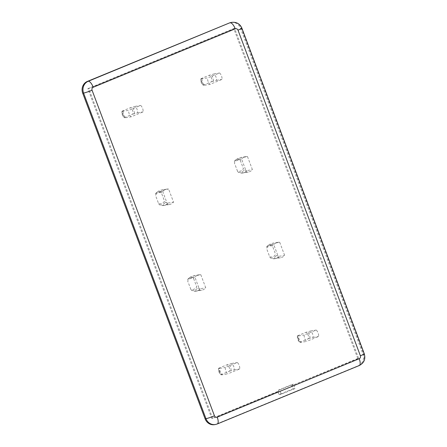 <?xml version="1.0" encoding="UTF-8"?>
<svg xmlns="http://www.w3.org/2000/svg" width="447" height="447" viewBox="0 0 447 447"><rect width="100%" height="100%" fill="white"/><g stroke="black" fill="none" stroke-linecap="round" stroke-linejoin="round"><path stroke-width="0.34" stroke-dasharray="2.23 1.68" d="M211.705 81.684L216.46 80.343A7.806 7.225 80.3 0 0 215.94 76.85A7.806 7.225 80.3 0 0 214.046 73.917L209.285 75.258A5.627 5.208 -99.7 0 1 211.504 78.052A5.627 5.208 -99.7 0 1 211.705 81.684L204.055 84.829A5.627 5.208 -99.7 0 1 201.837 82.036A5.627 5.208 -99.7 0 1 201.642 78.404L209.285 75.258M132.815 114.147L137.575 112.806A7.806 7.225 80.3 0 0 137.056 109.314A7.806 7.225 80.3 0 0 135.162 106.38L130.401 107.721A5.627 5.208 -99.7 0 1 132.619 110.515A5.627 5.208 -99.7 0 1 132.815 114.147L125.166 117.293A5.627 5.208 -99.7 0 1 122.947 114.499A5.627 5.208 -99.7 0 1 122.752 110.867L130.401 107.721M229.44 371.211L234.2 369.876A7.806 7.225 80.3 0 0 233.68 366.378A7.806 7.225 80.3 0 0 231.786 363.45L227.026 364.786A5.627 5.208 -99.7 0 1 229.244 367.585A5.627 5.208 -99.7 0 1 229.44 371.211L221.79 374.362A5.627 5.208 -99.7 0 1 219.572 371.563A5.627 5.208 -99.7 0 1 219.376 367.931L227.026 364.786M308.329 338.748L313.084 337.412A7.806 7.225 80.3 0 0 312.565 333.915A7.806 7.225 80.3 0 0 310.671 330.987L305.91 332.322A5.627 5.208 -99.7 0 1 308.128 335.121A5.627 5.208 -99.7 0 1 308.329 338.748L300.68 341.899A5.627 5.208 -99.7 0 1 298.462 339.1A5.627 5.208 -99.7 0 1 298.266 335.468L305.91 332.322M219.376 367.931L218.561 368.356L219.751 368.401A7.806 7.225 80.3 0 0 220.27 371.898A7.806 7.225 80.3 0 0 222.165 374.826L227.724 373.882A7.806 7.225 -99.7 0 1 225.824 370.954A7.806 7.225 -99.7 0 1 225.305 367.456L237.34 362.5A7.806 7.225 -99.7 0 1 239.234 365.434A7.806 7.225 -99.7 0 1 239.76 368.931L227.724 373.882M123.126 111.337A7.806 7.225 80.3 0 0 123.646 114.829A7.806 7.225 80.3 0 0 125.54 117.762L124.333 117.712L122.305 114.829L121.914 111.281L128.68 110.387L140.716 105.436A7.806 7.225 -99.7 0 1 142.61 108.364A7.806 7.225 -99.7 0 1 143.129 111.862L131.1 116.818A7.806 7.225 -99.7 0 1 129.2 113.884A7.806 7.225 -99.7 0 1 128.68 110.387M202.01 78.873A7.806 7.225 80.3 0 0 202.53 82.365A7.806 7.225 80.3 0 0 204.424 85.299L203.217 85.248L201.189 82.365L200.804 78.817L207.57 77.923L219.606 72.973A7.806 7.225 -99.7 0 1 221.5 75.901A7.806 7.225 -99.7 0 1 222.019 79.398L209.984 84.354A7.806 7.225 -99.7 0 1 208.09 81.421A7.806 7.225 -99.7 0 1 207.57 77.923M298.266 335.468L297.445 335.893L298.635 335.937A7.806 7.225 80.3 0 0 299.155 339.435A7.806 7.225 80.3 0 0 301.049 342.363L306.608 341.419A7.806 7.225 -99.7 0 1 304.714 338.491A7.806 7.225 -99.7 0 1 304.195 334.993L316.23 330.037A7.806 7.225 -99.7 0 1 318.124 332.97A7.806 7.225 -99.7 0 1 318.644 336.468L306.608 341.419M219.751 368.401L225.305 367.456M298.635 335.937L304.195 334.993M222.165 374.826L220.958 374.776L218.929 371.893L218.561 368.356A6.755 6.258 80.3 0 0 218.957 371.904A6.755 6.258 80.3 0 0 220.974 374.782L221.79 374.362M201.642 78.404L200.82 78.828A6.755 6.258 80.3 0 0 201.217 82.371A6.755 6.258 80.3 0 0 203.234 85.254L204.055 84.829M122.752 110.867L121.936 111.292A6.755 6.258 80.3 0 0 122.333 114.834A6.755 6.258 80.3 0 0 124.35 117.717L125.166 117.293M301.049 342.363L299.842 342.313L300.68 341.899M234.2 369.876L239.76 368.931M313.084 337.412L318.644 336.468M137.575 112.806L143.129 111.862M216.46 80.343L222.019 79.398M357.779 358.494L291.712 385.683L358.634 358.349L357.779 358.494L233.775 28.591L87.835 88.651L211.839 418.554L277.905 391.365L279.112 394.578L292.919 388.896L291.712 385.683M358.634 358.349L234.63 28.446L88.69 88.506L212.694 418.409L278.76 391.22L278.358 390.147L292.165 384.465L292.567 385.537M162.702 191.495A7.806 7.225 -99.7 0 1 166.809 189.12A7.806 7.225 -99.7 0 1 168.614 189.059L173.531 202.133A7.806 7.225 -99.7 0 1 169.424 204.508A7.806 7.225 -99.7 0 1 167.614 204.57L162.702 191.495L157.143 192.439L155.316 193.959L156.657 192.579A6.755 6.258 80.3 0 0 155.349 193.925L155.472 195.261A5.627 5.208 -99.7 0 1 161.389 192.825L164.513 201.133A5.627 5.208 -99.7 0 1 158.596 203.569L155.472 195.261M247.504 156.595L252.415 169.67A7.806 7.225 -99.7 0 1 248.308 172.045A7.806 7.225 -99.7 0 1 246.498 172.106L241.587 159.031A7.806 7.225 -99.7 0 1 245.694 156.657A7.806 7.225 -99.7 0 1 247.504 156.595L241.944 157.545A7.806 7.225 80.3 0 0 240.134 157.601A7.806 7.225 80.3 0 0 237.184 158.881A7.806 7.225 80.3 0 0 236.027 159.976L241.587 159.031M200.826 274.749L205.737 287.823A7.806 7.225 -99.7 0 1 201.631 290.198A7.806 7.225 -99.7 0 1 199.82 290.259L194.909 277.185A7.806 7.225 -99.7 0 1 199.016 274.81A7.806 7.225 -99.7 0 1 200.826 274.749L195.266 275.693A7.806 7.225 80.3 0 0 193.456 275.754A7.806 7.225 80.3 0 0 190.506 277.034A7.806 7.225 80.3 0 0 189.349 278.129L194.909 277.185M279.71 242.285L284.627 255.36A7.806 7.225 -99.7 0 1 280.52 257.735A7.806 7.225 -99.7 0 1 278.71 257.796L273.793 244.721A7.806 7.225 -99.7 0 1 277.9 242.347A7.806 7.225 -99.7 0 1 279.71 242.285L274.156 243.229A7.806 7.225 80.3 0 0 272.346 243.291A7.806 7.225 80.3 0 0 269.396 244.57A7.806 7.225 80.3 0 0 268.239 245.666L273.793 244.721M231.071 22.495A9.18 8.499 -99.7 0 1 240.497 28.301L362.891 353.918A9.18 8.499 -99.7 0 1 358.22 365.735L216.225 424.169A9.18 8.499 -99.7 0 1 214.543 424.65M234.63 28.446L233.775 28.591M88.69 88.506L87.835 88.651M212.694 418.409L211.839 418.554M278.76 391.22L277.905 391.365M214.046 73.917L219.606 72.973M204.424 85.299L209.984 84.354M135.162 106.38L140.716 105.436M125.54 117.762L131.1 116.818M297.428 335.881L297.445 335.893A6.755 6.258 80.3 0 0 297.842 339.441A6.755 6.258 80.3 0 0 299.864 342.318L297.814 339.429L297.428 335.881M310.671 330.987L316.23 330.037M231.786 363.45L237.34 362.5M240.279 160.361L243.397 168.67A5.627 5.208 -99.7 0 1 237.48 171.106L234.362 162.797A5.627 5.208 -99.7 0 1 240.279 160.361L240.151 159.031L241.944 157.545M237.48 171.106L238.312 172.318L240.944 173.05A7.806 7.225 80.3 0 0 242.755 172.989A7.806 7.225 80.3 0 0 246.861 170.614L252.415 169.67M246.861 170.614L244.23 169.882L243.397 168.67M240.944 173.05L246.498 172.106M236.027 159.976L234.206 161.496L235.547 160.121A6.755 6.258 80.3 0 0 234.234 161.462L234.362 162.797M193.596 278.515L196.719 286.823A5.627 5.208 -99.7 0 1 190.802 289.254L187.679 280.951A5.627 5.208 -99.7 0 1 193.596 278.515L193.473 277.179L195.266 275.693M190.802 289.254L191.634 290.466L194.266 291.204A7.806 7.225 80.3 0 0 196.077 291.142A7.806 7.225 80.3 0 0 200.183 288.768L205.737 287.823M200.183 288.768L197.552 288.036L196.719 286.823M194.266 291.204L199.82 290.259M189.349 278.129L187.528 279.649L188.869 278.269A6.755 6.258 80.3 0 0 187.556 279.615L187.679 280.951M158.596 203.569L159.428 204.782L162.054 205.514L167.614 204.57M161.389 192.825L161.266 191.495L163.06 190.009L168.614 189.059M163.06 190.009A7.806 7.225 80.3 0 0 161.25 190.064A7.806 7.225 80.3 0 0 158.299 191.344A7.806 7.225 80.3 0 0 157.143 192.439M162.054 205.514A7.806 7.225 80.3 0 0 163.865 205.452A7.806 7.225 80.3 0 0 167.971 203.078L165.345 202.346L164.513 201.133M167.971 203.078L173.531 202.133M269.692 256.79L270.524 258.003L273.151 258.74A7.806 7.225 80.3 0 0 274.961 258.679A7.806 7.225 80.3 0 0 279.068 256.304L276.442 255.572L275.609 254.36A5.627 5.208 -99.7 0 1 269.692 256.79L266.568 248.487A5.627 5.208 -99.7 0 1 272.486 246.051L275.609 254.36M272.486 246.051L272.357 244.716L274.156 243.229M279.068 256.304L284.627 255.36M273.151 258.74L278.71 257.796M268.239 245.666L266.412 247.185L267.753 245.805A6.755 6.258 80.3 0 0 266.446 247.152L266.568 248.487M295.059 388.532L281.252 394.215L279.643 389.929L293.444 384.247L295.059 388.532L292.919 388.896M293.444 384.247L292.165 384.465M279.643 389.929L278.358 390.147M281.252 394.215L279.112 394.578M213.23 81.142A6.755 6.258 80.3 0 0 212.828 77.594A6.755 6.258 80.3 0 0 210.811 74.716M134.34 113.605A6.755 6.258 80.3 0 0 133.944 110.057A6.755 6.258 80.3 0 0 131.926 107.179M230.965 370.669A6.755 6.258 80.3 0 0 230.568 367.127A6.755 6.258 80.3 0 0 228.551 364.244M309.855 338.206A6.755 6.258 80.3 0 0 309.453 334.663A6.755 6.258 80.3 0 0 307.435 331.78M362.891 353.918L363.746 353.773A9.18 8.499 -99.7 0 1 359.081 365.59L217.08 424.024A9.18 8.499 -99.7 0 1 215.398 424.505M358.22 365.735L359.081 365.59A6.884 2.548 -112.4 0 0 359.282 365.529M216.225 424.169L217.08 424.024A6.884 2.548 67.6 0 0 217.287 423.963M231.926 22.35A9.18 8.499 -99.7 0 1 241.352 28.155L363.746 353.773A6.884 0.531 159.4 0 1 364.277 353.784M240.497 28.301L241.352 28.155A6.884 0.531 159.4 0 1 241.883 28.167M270.524 258.003A6.755 6.258 80.3 0 0 276.442 255.572M159.428 204.782A6.755 6.258 80.3 0 0 165.345 202.346M272.357 244.716A6.755 6.258 80.3 0 0 267.753 245.805L269.396 244.57M161.266 191.495A6.755 6.258 80.3 0 0 156.657 192.579L158.299 191.344M238.312 172.318A6.755 6.258 80.3 0 0 244.23 169.882M240.151 159.031A6.755 6.258 80.3 0 0 235.547 160.121L237.184 158.881M193.473 277.179A6.755 6.258 80.3 0 0 188.869 278.269L190.506 277.034M191.634 290.466A6.755 6.258 80.3 0 0 197.552 288.036M245.694 156.657L240.134 157.601M248.308 172.045L242.755 172.989M199.016 274.81L193.456 275.754M201.631 290.198L196.077 291.142M166.809 189.12L161.25 190.064M169.424 204.508L163.865 205.452M277.9 242.347L272.346 243.291M280.52 257.735L274.961 258.679"/><path stroke-width="0.67" d="M205.117 418.845L205.972 418.699A9.18 8.499 -99.7 0 0 215.398 424.505L214.543 424.65A9.18 8.499 -99.7 0 1 205.117 418.845L82.723 93.227A9.18 8.499 -99.7 0 1 87.394 81.41L229.389 22.976A9.18 8.499 -99.7 0 1 231.071 22.495L231.926 22.35A9.18 8.499 -99.7 0 0 230.244 22.831A6.884 2.548 67.6 0 1 235.228 28.826L93.227 87.254A2.296 2.123 80.3 0 0 92.06 90.21L214.454 415.827A2.296 2.123 80.3 0 0 217.231 417.157L359.226 358.723A2.296 2.123 80.3 0 0 360.394 355.773L238.005 30.156A2.296 2.123 80.3 0 0 235.228 28.826M214.454 415.827A6.884 0.531 159.4 0 1 205.972 418.699L83.578 93.082A9.18 8.499 -99.7 0 1 88.249 81.265L229.389 22.976M82.723 93.227L83.578 93.082A6.884 0.531 159.4 0 0 92.06 90.21M87.394 81.41L88.249 81.265A6.884 2.548 -112.4 0 1 93.227 87.254M360.394 355.773A6.884 0.531 159.4 0 0 364.277 353.784L241.883 28.167A6.884 0.531 159.4 0 1 238.005 30.156M364.277 353.784C365.747 359.053 364.082 362.97 359.282 365.529A6.884 2.548 -112.4 0 0 359.226 358.723M217.231 417.157A6.884 2.548 67.6 0 1 217.287 423.963L359.282 365.529M241.883 28.167C239.938 23.847 236.619 21.909 231.926 22.35M215.398 424.505L217.287 423.963"/></g></svg>
